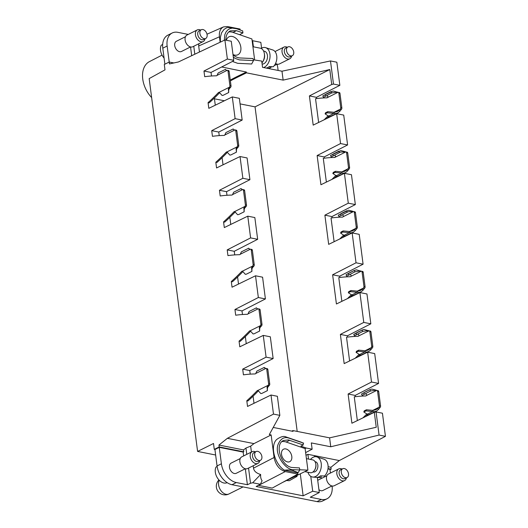 <?xml version="1.0" encoding="UTF-8"?>
<svg xmlns="http://www.w3.org/2000/svg" width="528" height="528" viewBox="0 0 528 528"><rect width="100%" height="100%" fill="white"/><g stroke="black" fill="none" stroke-linecap="round" stroke-linejoin="round"><path stroke-width="0.79" d="M230.769 224.433L229.845 217.331M226.981 195.274L226.512 191.671L219.457 190.271L220.196 195.974A201.518 132.957 101.2 0 1 231.917 195.076L232.214 194.924A0.871 0.574 -78.8 0 0 232.525 194.627L233.666 192.218L240.946 188.588L241.329 189.169M235.059 212.078A201.518 132.957 -78.8 0 1 224.69 222.13L223.562 221.905L224.301 227.575L247.777 216.163L250.602 237.904L227.198 249.889L234.254 251.295L257.657 239.303L254.839 217.562L247.777 216.163M271.148 434.933L253.961 443.612L227.357 438.326L273.484 414.091L279.853 415.358L269.326 434.57L271.148 434.933L274.085 457.505C275.623 464.996 279.352 469.689 285.285 471.577L297.884 474.085L297.726 472.87L284.44 470.23C288.024 469.775 290.928 469.92 293.165 470.679M215.279 105.191L214.355 98.056M211.49 75.999L211.028 72.428L203.966 71.029L204.706 76.699A201.518 132.957 101.2 0 1 216.5 75.801L216.731 75.682A0.871 0.574 -78.8 0 0 217.034 75.385L218.176 72.976L225.463 69.346L225.845 69.927M219.556 92.809A201.518 132.957 -78.8 0 1 209.194 102.854L208.072 102.63L208.817 108.332L232.294 96.921L239.349 98.32L242.174 120.061L218.77 132.053L219.232 135.623M164.881 64.192L162.802 48.187A17.411 11.649 -116.5 0 1 167.858 35.158L172.194 32.993A17.411 11.649 -116.5 0 1 177.863 32.347L188.272 34.412M332.099 485.991A17.411 11.649 -116.5 0 1 327.017 498.788L322.674 500.953A17.411 11.649 -116.5 0 1 317.005 501.6L231.997 484.711A17.411 11.649 -116.5 0 1 217.054 465.94L214.922 449.513L214.282 449.387L213.517 443.48L197.597 451.427L149.173 78.593L164.993 69.868L164.294 64.489L169.211 62.033L167.138 46.022A17.411 11.649 -116.5 0 1 172.194 32.993M232.452 61.459L237.686 63.32L251.658 63.994L253.493 60.581L253.031 58.535L240.042 57.961C237.679 57.823 235.343 56.793 233.039 54.872M253.315 59.796L261.73 61.076L262.541 67.346L281.978 71.207L330.482 60.944L336.851 62.212L339.854 85.338L333.485 84.071L330.482 60.944M220.143 42.22L219.443 36.802C218.962 31.858 220.308 28.565 223.483 26.915L227.482 26.552L240.035 29.04L240.154 29.911M242.662 30.875L235.653 28.426L242.662 30.875L242.933 32.927L239.547 34.67L233.013 32.406A14.744 9.867 63.5 0 0 228.67 31.99M203.966 71.029L227.37 59.044L233.746 60.304L233.356 60.991L211.028 72.428M223.027 164.815L222.097 157.674M227.304 152.434A201.518 132.957 -78.8 0 1 216.942 162.472L215.82 162.254L216.559 167.957L240.035 156.539L247.091 157.945L249.916 179.685L226.512 191.671M238.511 284.057L237.587 276.949M234.722 254.892L234.254 251.295M265.406 298.927L258.344 297.521L255.519 275.781L262.581 277.187L265.406 298.927L242.002 310.913L242.471 314.516M246.253 343.675L245.335 336.574M273.148 358.545L266.092 357.146L263.267 335.405L270.323 336.805L273.148 358.545L249.744 370.537L250.213 374.134M254.001 403.3L253.077 396.191M235.726 28.446C233.878 27.832 230.954 27.555 226.954 27.614L224.017 29.39L221.588 32.782L220.361 37.316L220.381 42.108M230.261 80.038L236.636 76.765L236.742 77.576L246.477 72.844L246.371 72.032L221.681 66.977M246.477 72.844L283.14 80.124L281.978 71.207M198.812 43.745L198.686 45.976L219.443 36.802M298.155 472.6L299.732 469.966L293.614 469.689L293.086 470.653L298.155 472.6L297.726 472.87M317.137 155.542L324.199 156.941L347.602 144.956L340.54 143.557L317.137 155.542L320.932 184.741L344.408 173.323L348.289 203.174L355.344 204.58L351.463 174.722L344.408 173.323M332.627 274.784L339.682 276.184L363.086 264.198L356.03 262.799L332.627 274.784L336.415 303.983L359.898 292.565L363.772 322.417L340.369 334.409L347.424 335.808L370.828 323.822L363.772 322.417M347.602 144.956L343.721 115.104L336.666 113.698L340.54 143.557M258.344 297.521L234.94 309.514L242.002 310.913M236.636 76.765L246.371 72.032M299.732 469.966L299.475 467.907L291.865 467.471C281.008 465.98 274.309 444.338 283.51 440.484L288.361 439.916L303.224 444.972L300.894 446.153L306.273 448.021L305.111 448.602L286.216 442.048A14.744 9.867 63.5 0 0 284.876 441.679A14.744 9.867 63.5 0 0 281.906 441.626M314.648 456.766L314.503 455.638L307.91 454.324L308.524 459.063M310.768 476.342L312.701 491.231L319.301 492.545L310.279 497.237L321.347 499.435A17.411 11.649 -116.5 0 0 327.017 498.788M317.335 477.418L319.301 492.545M305.983 455.301L307.91 454.324M314.503 455.638L339.313 460.568L385.44 436.333L382.437 413.206L376.068 411.946L379.071 435.065L385.44 436.333M305.633 452.608L312.134 449.183L311.315 442.913L330.759 446.774L379.071 435.065M253.42 46.827L252.628 40.715L252.166 40.94M332.105 217.846L331.94 216.566L355.344 204.58M363.086 264.198L359.212 234.346L352.15 232.94L328.673 244.358L324.885 215.167L331.94 216.566M342.283 214.837L343.405 215.827L343.352 216.605L342.679 217.094A201.518 132.957 101.2 0 0 331.03 217.991L334.112 241.712M370.828 323.822L366.953 293.964L359.898 292.565M185.453 36.742L176.359 41.283A5.702 3.815 63.5 0 0 176.425 49.553A5.702 3.815 63.5 0 0 181.454 51.487L190.549 46.946L191.677 55.691M258.35 485.331L272.217 488.09L297.884 474.085M353.443 211.589A1.307 0.865 101.2 0 1 353.72 211.576A1.307 0.865 101.2 0 1 354.334 212.421L355.463 212.645L357.344 227.152L356.222 226.928L354.334 212.421M354.565 211.814A1.307 0.865 101.2 0 1 354.849 211.794A1.307 0.865 101.2 0 1 355.463 212.645M258.284 390.938A201.518 132.957 -78.8 0 1 247.916 400.99L246.794 400.772L247.533 406.441L271.009 395.023L277.378 396.29L279.853 415.358M253.202 465.749L253.513 468.151C253.975 471.095 256.351 473.207 260.634 474.487C260.482 477.239 260.971 479.318 262.106 480.724L260.37 484.282L256.146 486.479L303.145 495.818L300.293 473.854M266.092 357.146L242.689 369.131L249.744 370.537M242.689 369.131L243.428 374.84A201.518 132.957 101.2 0 1 255.149 373.943L255.446 373.791A0.871 0.574 -78.8 0 0 255.757 373.487L256.892 371.078L264.178 367.448L264.561 368.036M312.134 449.183L306.273 448.021L305.111 448.602L307.91 470.125L299.706 469.762M348.11 394.02L355.172 395.419L378.569 383.427L371.514 382.028L348.11 394.02L351.905 423.225L374.306 412.328L376.068 411.946M324.357 158.195L324.199 156.941M334.534 155.212L335.663 156.202L335.003 157.436A201.518 132.957 101.2 0 0 323.281 158.334L326.37 182.094M340.369 334.409L344.164 363.601L367.64 352.183L371.514 382.028M378.569 383.427L374.695 353.588L367.64 352.183M333.485 84.071L331.729 84.48L309.395 95.924L313.19 125.116L336.666 113.698M193.769 46.259L194.799 54.212M199.465 52.008L198.686 45.976M227.198 249.889L227.938 255.598A201.518 132.957 101.2 0 1 239.659 254.701L239.963 254.549A0.871 0.574 -78.8 0 0 240.266 254.245L241.408 251.836L248.695 248.206L249.229 248.945L250.325 249.236A4.349 2.871 101.2 0 0 250.351 249.223A1.307 0.865 101.2 0 1 250.635 249.209A1.307 0.865 101.2 0 1 251.249 250.061L252.371 250.285L254.252 264.759L253.13 264.535L251.249 250.061M242.801 271.702A201.518 132.957 -78.8 0 1 232.432 281.747L231.31 281.53L232.043 287.199L255.519 275.781M300.755 442.002L303.158 442.999L303.224 444.972M303.666 443.177L288.506 437.983C283.873 436.656 280.342 438.953 277.919 444.866C274.395 455.149 286.414 471.049 294.175 469.715M197.597 451.427L215.635 455.011M225.878 40.168C225.839 35.627 227.297 32.531 230.248 30.875L236.425 30.677L242.933 32.927M253.493 60.581L239.428 59.888L235.389 58.483L233.336 57.156M224.288 40.26L224.855 34.604L226.01 32.003L227.7 29.99L229.838 28.67L232.333 28.109L236.339 28.697M296.954 475.49L297.066 476.368L289.232 480.737L286.717 480.506M251.42 452.041L250.655 446.153L245.949 448.048L246.774 454.364M248.549 468.072L250.523 483.252L247.401 484.744L245.329 468.758L236.24 473.293A5.702 3.815 63.5 0 1 231.205 471.359A5.702 3.815 63.5 0 1 231.145 463.089L240.24 458.548M245.949 448.048L243.514 449.922L243.758 451.81L219.199 446.932L218.955 445.045L227.357 438.326M231.997 484.711L236.339 482.546A17.411 11.649 -116.5 0 1 221.397 463.775L219.265 447.348L243.164 452.093L243.758 451.81M243.164 452.093L243.659 455.921M206.712 33.271A4.897 3.274 -116.5 0 1 205.696 38.485A4.897 3.274 -116.5 0 1 200.297 34.94A4.897 3.274 -116.5 0 1 201.32 29.72A4.897 3.274 -116.5 0 1 206.712 33.271M173.857 62.951L169.211 62.033L169.455 63.914L178.471 61.941L224.895 39.976L231.264 41.237L233.746 60.304M236.339 482.546L247.401 484.744M352.15 232.94L356.03 262.799M355.337 396.713L355.172 395.419M365.508 393.697L366.637 394.687L366.584 395.472L365.911 395.96A201.518 132.957 101.2 0 0 354.262 396.851L357.344 420.578M330.422 473.048L329.941 469.333L327.961 468.937M243.514 449.922L218.955 445.045M232.294 96.921L235.118 118.661L211.715 130.647L218.77 132.053M211.715 130.647L212.447 136.323A201.518 132.957 101.2 0 1 224.242 135.425L224.473 135.307A0.871 0.574 -78.8 0 0 224.783 135.003L225.918 132.594L233.204 128.964L233.739 129.703L234.835 129.994L224.783 135.003M347.596 337.088L347.424 335.808M357.766 334.079L358.895 335.069L358.842 335.848L358.169 336.336A201.518 132.957 101.2 0 0 346.52 337.234L349.602 360.954M316.615 98.571L316.45 97.324L339.854 85.338M309.395 95.924L316.45 97.324M326.812 95.594L327.921 96.584L327.261 97.819A201.518 132.957 101.2 0 0 315.539 98.716L318.628 122.47M284.691 470.402C274.6 464.264 269.834 446.14 276.58 439.56C280.665 436.623 283.859 435.772 286.176 437.006L300.854 442.035M283.14 80.124L329.789 69.544L331.729 84.48M329.993 469.755L331.162 469.168L328.013 468.547M219.457 190.271L242.86 178.286L249.916 179.685M240.068 103.884L255.044 106.854L297.191 431.416M224.38 100.769L214.447 98.795M278.131 70.442L277.814 68.006A17.411 11.649 -116.5 0 0 276.995 64.231M162.056 55.13L149.411 61.631A23.357 15.629 63.5 0 0 151.642 97.581M374.306 412.328L376.246 427.271L329.597 437.851L330.759 446.774M329.597 437.851L292.941 430.571L293.047 431.383L273.227 427.449M227.37 59.044L224.895 39.976M297.066 476.368L295.456 476.23M214.282 449.387L219.199 446.932M273.484 414.091L271.009 395.023M250.543 331.32A201.518 132.957 -78.8 0 1 240.174 341.372L239.052 341.147L239.785 346.817L263.267 335.405M234.94 309.514L235.686 315.216A201.518 132.957 101.2 0 1 247.401 314.318L247.705 314.167A0.871 0.574 -78.8 0 0 248.008 313.87L249.15 311.461L256.436 307.831L257.255 308.748L258.067 308.854A4.349 2.871 101.2 0 0 258.1 308.847A1.307 0.865 101.2 0 1 258.377 308.834A1.307 0.865 101.2 0 1 258.991 309.679L260.119 309.903L261.994 324.377L260.872 324.152L258.991 309.679M242.86 178.286L240.035 156.539M292.941 430.571L291.786 431.132M339.313 460.568L330.917 467.287L328.126 466.732M293.33 50.47A4.897 3.274 -116.5 0 1 292.307 55.691A4.897 3.274 -116.5 0 1 286.909 52.147A4.897 3.274 -116.5 0 1 287.932 46.926A4.897 3.274 -116.5 0 1 293.33 50.47M312.701 491.231L303.145 495.818M261.584 48.16L260.825 42.346L252.628 40.715M260.634 474.487L252.694 482.757L260.37 484.282M348.289 203.174L324.885 215.167M252.694 482.757L250.523 483.252M219.265 447.348L214.922 449.513M235.118 118.661L242.174 120.061M348.11 472.283A4.897 3.274 -116.5 0 1 347.094 477.497A4.897 3.274 -116.5 0 1 341.695 473.953A4.897 3.274 -116.5 0 1 342.718 468.739A4.897 3.274 -116.5 0 1 348.11 472.283M255.044 106.854L329.789 69.544M330.917 467.287L331.162 469.168M307.91 470.125L282.678 482.381M250.655 446.153L253.961 443.612M236.742 77.576L230.366 80.85M326.852 475.754L317.757 480.295A5.702 3.815 63.5 0 0 317.711 480.322M318.925 489.68A5.702 3.815 63.5 0 0 322.852 490.499L331.947 485.958M339.847 277.471L339.682 276.184M350.044 274.461L351.153 275.444L351.1 276.23L350.42 276.718A201.518 132.957 101.2 0 0 338.778 277.609L341.854 301.336M250.602 237.904L257.657 239.303M252.12 451.697L241.771 456.859A6.527 4.369 63.5 0 0 241.844 466.33A6.527 4.369 63.5 0 0 247.606 468.541L257.948 463.379A6.527 4.369 -116.5 0 1 252.193 461.162A6.527 4.369 -116.5 0 1 252.12 451.697A6.527 4.369 -116.5 0 1 255.433 451.869M259.802 460.627A6.527 4.369 -116.5 0 1 257.948 463.379M260.476 460.291L258.304 461.38A4.897 3.274 -116.5 0 1 253.988 459.716A4.897 3.274 -116.5 0 1 252.912 457.829A4.897 3.274 -116.5 0 1 253.935 452.615L256.1 451.532A4.897 3.274 -116.5 0 1 261.499 455.077A4.897 3.274 -116.5 0 1 260.476 460.291A4.897 3.274 -116.5 0 1 255.083 456.746A4.897 3.274 -116.5 0 1 256.1 451.532M217.12 466.376L215.959 467.135A10.006 6.692 63.5 0 0 223.258 482.843A10.006 6.692 63.5 0 0 226.677 482.843L227.165 482.665M162.67 44.345L161.172 45.329A10.006 6.692 63.5 0 0 164.083 58.054M197.333 29.885L186.991 35.053A6.527 4.369 63.5 0 0 187.064 44.517A6.527 4.369 63.5 0 0 192.819 46.735L203.168 41.567A6.527 4.369 -116.5 0 1 197.406 39.356A6.527 4.369 -116.5 0 1 197.333 29.885A6.527 4.369 -116.5 0 1 200.647 30.056M205.022 38.821A6.527 4.369 -116.5 0 1 203.168 41.567M205.696 38.485L203.524 39.567A4.897 3.274 -116.5 0 1 199.201 37.904A4.897 3.274 -116.5 0 1 198.125 36.023A4.897 3.274 -116.5 0 1 199.148 30.809L201.32 29.72M338.732 468.904L328.39 474.065A6.527 4.369 63.5 0 0 328.462 483.536A6.527 4.369 63.5 0 0 334.217 485.747L344.566 480.586A6.527 4.369 -116.5 0 1 338.804 478.368A6.527 4.369 -116.5 0 1 338.732 468.904A6.527 4.369 -116.5 0 1 342.045 469.069M346.421 477.833A6.527 4.369 -116.5 0 1 344.566 480.586M347.094 477.497L344.923 478.579A4.897 3.274 -116.5 0 1 340.6 476.923A4.897 3.274 -116.5 0 1 339.524 475.035A4.897 3.274 -116.5 0 1 340.547 469.821L342.718 468.739M275.55 63.446A6.527 4.369 63.5 0 0 279.437 63.941L289.78 58.773A6.527 4.369 -116.5 0 1 284.024 56.562A6.527 4.369 -116.5 0 1 283.952 47.091A6.527 4.369 -116.5 0 1 287.265 47.263M291.634 56.021A6.527 4.369 -116.5 0 1 289.78 58.773M292.307 55.691L290.136 56.773A4.897 3.274 -116.5 0 1 285.82 55.11A4.897 3.274 -116.5 0 1 284.744 53.229A4.897 3.274 -116.5 0 1 285.76 48.008L287.932 46.926M285.82 448.932A6.963 4.66 63.5 0 0 283.549 449.189A6.963 4.66 63.5 0 0 281.873 455.968A6.963 4.66 63.5 0 0 287.503 461.908A6.963 4.66 63.5 0 0 289.773 461.65A6.963 4.66 63.5 0 0 291.449 454.872A6.963 4.66 63.5 0 0 285.82 448.932M304.814 471.636L310.213 472.712A6.527 4.31 -78.8 0 0 314.589 470.111A6.527 4.31 -78.8 0 0 315.83 464.138A6.527 4.31 -78.8 0 0 315.803 463.98A6.527 4.31 -78.8 0 0 314.292 460.726A6.527 4.31 -78.8 0 0 312.761 459.901L306.418 458.647M313.005 471.933L313.355 472.006A5.221 3.445 -78.8 0 0 317.843 465.148A5.221 3.445 -78.8 0 0 315.388 461.756L315.038 461.69M314.589 470.111L314.926 469.544A5.221 3.445 -78.8 0 0 315.922 464.765A5.221 3.445 -78.8 0 0 315.902 464.633L315.803 463.98M307.943 472.263A10.303 6.798 -78.8 0 0 312.886 477.061A10.303 6.798 -78.8 0 0 315.619 476.487A10.303 6.798 -78.8 0 0 321.308 466.191A10.303 6.798 -78.8 0 0 316.886 456.905A10.303 6.798 -78.8 0 0 313.124 457.281A10.303 6.798 -78.8 0 0 310.484 459.452M312.886 477.061L320.39 477.662A9.431 6.224 -78.8 0 0 321.222 477.642L317.625 477.292A9.887 6.521 -78.8 0 0 319.097 476.797A9.887 6.521 -78.8 0 0 320.516 475.847L324.482 476.018A9.431 6.224 -78.8 0 0 328.119 466.501A9.431 6.224 -78.8 0 0 324.053 459.221L316.886 456.905M321.222 477.642L320.991 475.867M239.547 34.67L251.922 38.966L254.621 59.855M232.993 54.542A10.012 6.699 63.5 0 0 234.67 55.103A10.012 6.699 63.5 0 0 237.93 54.734A10.012 6.699 63.5 0 0 240.339 44.992A10.012 6.699 63.5 0 0 232.247 36.452A10.012 6.699 63.5 0 0 228.987 36.821A10.012 6.699 63.5 0 0 226.327 40.26M261.967 62.911A8.705 5.742 -78.8 0 0 262.739 61.802A8.705 5.742 -78.8 0 0 264.389 53.843A8.705 5.742 -78.8 0 0 264.363 53.625A8.705 5.742 -78.8 0 0 262.343 49.289A8.705 5.742 -78.8 0 0 260.297 48.193L252.919 46.728M262.739 61.802L263.307 60.852A6.527 4.31 -78.8 0 0 264.548 54.879A6.527 4.31 -78.8 0 0 264.528 54.721L264.363 53.625M262.112 64.066A6.527 4.31 -78.8 0 0 267.439 55.453A6.527 4.31 -78.8 0 0 264.37 51.216L263.604 51.064M263.564 67.551A10.303 6.798 -78.8 0 0 264.343 67.228A10.303 6.798 -78.8 0 0 270.026 56.938A10.303 6.798 -78.8 0 0 265.61 47.645A10.303 6.798 -78.8 0 0 261.848 48.022A10.303 6.798 -78.8 0 0 261.109 48.451M267.01 68.231L269.108 68.402A9.431 6.224 -78.8 0 0 269.947 68.383L266.343 68.033A9.887 6.521 -78.8 0 0 267.821 67.538A9.887 6.521 -78.8 0 0 269.24 66.587L273.207 66.759A9.431 6.224 -78.8 0 0 276.844 57.242A9.431 6.224 -78.8 0 0 272.771 49.962L265.61 47.645M269.947 68.383L269.716 66.607M255.757 373.487L265.808 368.478A4.349 2.871 101.2 0 0 265.841 368.465A1.307 0.865 101.2 0 1 266.125 368.452A1.307 0.865 101.2 0 1 266.739 369.303L267.861 369.527L269.742 384.001L268.613 383.777L266.739 369.303M266.963 368.689A1.307 0.865 101.2 0 1 267.247 368.676A1.307 0.865 101.2 0 1 267.861 369.527M268.613 383.777A1.307 0.865 -78.8 0 1 268.033 385.348L269.155 385.572A1.307 0.865 -78.8 0 0 269.742 384.001M269.155 385.572A4.349 2.871 -78.8 0 0 269.128 385.592L268.006 385.374A4.349 2.871 -78.8 0 1 268.033 385.348M267.247 390.344L267.386 390.654L261.809 393.439L267.379 390.654L267.076 386.991M267.043 387.169L268.006 386.813L267.439 388.087L267.386 390.654M268.085 385.301L267.023 387.347M258.185 390.746L257.308 390.568L257.948 390.397L260.819 393.558L261.809 393.439M269.214 385.539L267.947 386.925M246.794 400.772A201.518 132.957 -78.8 0 0 257.308 390.568M265.808 368.478L264.178 367.448M259.222 309.071A1.307 0.865 101.2 0 1 259.505 309.058A1.307 0.865 101.2 0 1 260.119 309.903M260.872 324.152A1.307 0.865 -78.8 0 1 260.291 325.73L261.413 325.954A1.307 0.865 -78.8 0 0 261.994 324.377M261.413 325.954A4.349 2.871 -78.8 0 0 261.38 325.974L260.258 325.75A4.349 2.871 -78.8 0 1 260.291 325.73M259.505 330.719L259.637 331.036L254.067 333.821L259.637 331.03L259.334 327.367M259.301 327.545L260.258 327.195L259.697 328.469L259.637 331.03M260.344 325.677L259.274 327.723M250.444 331.122L249.566 330.95L250.206 330.779L253.077 333.934L254.067 333.821M261.466 325.915L260.205 327.301M256.819 308.411L256.436 307.831M248.008 313.87L258.067 308.854M239.052 341.147A201.518 132.957 -78.8 0 0 249.566 330.95M348.473 167.277A1.307 0.865 -78.8 0 1 347.893 168.848L349.015 169.072A1.307 0.865 -78.8 0 0 349.595 167.495L348.473 167.277L346.592 152.803L347.714 153.021L349.595 167.495M335.61 156.988L345.668 151.978A4.349 2.871 101.2 0 0 345.695 151.965A1.307 0.865 101.2 0 1 345.979 151.952A1.307 0.865 101.2 0 1 346.592 152.803M346.817 152.189A1.307 0.865 101.2 0 1 347.101 152.176A1.307 0.865 101.2 0 1 347.714 153.021M331.855 179.428A201.518 132.957 -78.8 0 0 335.795 175.494M347.893 168.848A4.349 2.871 -78.8 0 0 347.86 168.868L348.982 169.092A4.349 2.871 -78.8 0 1 349.015 169.072M345.173 151.681L344.216 152.038L345.668 151.972L345.173 151.681L340.804 150.592L330.515 155.555L338.791 151.219L339.511 152.559L333.445 155.793L332.726 154.453M344.216 152.038L340.989 152.011L339.511 152.559M333.445 155.793L331.241 156.895L330.515 155.555M332.851 173.514L333.254 172.399L335.458 171.29L335.056 172.405L332.851 173.514L337.306 176.385L345.583 172.63L347.662 170.821L346.559 170.056L344.903 171.263L342.025 171.917L341.629 173.039L343.735 173.171L345.583 172.63M349.067 169.019L347.543 170.98M335.458 171.29L342.025 171.917M335.056 172.405L341.629 173.039L336.131 175.784M347.945 168.815L346.454 170.155M334.534 178.127A201.518 132.957 -78.8 0 0 336.554 176.088M340.732 107.653A1.307 0.865 -78.8 0 1 340.144 109.23L341.266 109.448A4.349 2.871 -78.8 0 0 341.24 109.474A1.307 0.865 -78.8 0 0 341.854 107.877L340.732 107.653L338.851 93.179L339.973 93.403L341.854 107.877M327.868 97.363L337.92 92.354A4.349 2.871 101.2 0 0 337.953 92.347A1.307 0.865 101.2 0 1 338.237 92.334A1.307 0.865 101.2 0 1 338.851 93.179M339.075 92.572A1.307 0.865 101.2 0 1 339.359 92.552A1.307 0.865 101.2 0 1 339.973 93.403M324.113 119.803A201.518 132.957 -78.8 0 0 328.053 115.87M340.144 109.23A4.349 2.871 -78.8 0 0 340.118 109.25L341.24 109.474M337.933 92.347L333.062 90.974L322.773 95.931L331.049 91.595L331.769 92.935L325.703 96.175L324.984 94.835M337.432 92.063L331.769 92.935M337.92 92.354L336.475 92.413M325.703 96.175L323.492 97.277L322.773 95.931M325.103 113.89L325.505 112.774L327.716 111.672L327.314 112.787L325.103 113.89L329.564 116.761L337.841 113.005L339.92 111.197L338.811 110.431L337.161 111.646L334.283 112.299L333.881 113.414L335.993 113.546L337.841 113.005M341.319 109.402L339.801 111.355M327.716 111.672L334.283 112.299M327.314 112.787L333.881 113.414L328.39 116.16M340.204 109.19L338.712 110.537M326.792 118.503A201.518 132.957 -78.8 0 0 328.812 116.464M251.473 249.447A1.307 0.865 101.2 0 1 251.757 249.434A1.307 0.865 101.2 0 1 252.371 250.285M253.13 264.535A1.307 0.865 -78.8 0 1 252.542 266.105L253.671 266.33A1.307 0.865 -78.8 0 0 254.252 264.759M253.671 266.33A4.349 2.871 -78.8 0 0 253.638 266.35L252.516 266.132A4.349 2.871 -78.8 0 1 252.542 266.105M251.757 271.102L251.896 271.412L246.325 274.197L251.896 271.412L251.948 268.844L252.516 267.571L251.559 267.927M251.585 267.749L251.896 271.399M252.602 266.059L251.533 268.105M242.695 271.504L241.817 271.326L242.464 271.154L245.329 274.316L246.325 274.197M253.724 266.297L252.463 267.683M249.077 248.794L248.695 248.206M240.266 254.245L250.325 249.236M231.31 281.53A201.518 132.957 -78.8 0 0 241.817 271.326M232.525 194.627L242.576 189.611A4.349 2.871 101.2 0 0 242.609 189.605A1.307 0.865 101.2 0 1 242.88 189.592A1.307 0.865 101.2 0 1 243.5 190.403L244.622 190.628L246.51 205.135L245.388 204.91L243.5 190.403M244.002 189.809A1.307 0.865 101.2 0 1 244.622 190.628M245.388 204.91A1.307 0.865 -78.8 0 1 244.801 206.488L245.923 206.712A1.307 0.865 -78.8 0 0 246.51 205.135M245.923 206.712A4.349 2.871 -78.8 0 0 245.896 206.732L244.774 206.507A4.349 2.871 -78.8 0 1 244.801 206.488M244.015 211.477L244.154 211.794L238.583 214.579L244.147 211.787L243.844 208.124M243.817 208.303L244.774 207.953L244.207 209.227L244.154 211.787M244.853 206.435L243.791 208.481M234.953 211.88L234.076 211.708L234.722 211.537L237.587 214.691L238.583 214.579M245.982 206.672L244.715 208.058M223.562 221.905A201.518 132.957 -78.8 0 0 234.076 211.708M242.576 189.611L240.946 188.588M234.868 129.98A1.307 0.865 101.2 0 1 235.138 129.967A1.307 0.865 101.2 0 1 235.759 130.786L236.881 131.01L238.762 145.484L237.64 145.259L235.759 130.786M236.26 130.192A1.307 0.865 101.2 0 1 236.881 131.01M238.174 147.055A1.307 0.865 -78.8 0 0 238.762 145.484M237.059 146.863L238.181 147.088A4.349 2.871 -78.8 0 0 238.154 147.107L237.032 146.89A4.349 2.871 -78.8 0 1 237.059 146.863A1.307 0.865 -78.8 0 0 237.64 145.259M236.273 151.859L236.412 152.17L230.835 154.955L236.405 152.17L236.102 148.507M236.069 148.685L237.032 148.328L236.465 149.602L236.412 152.17M237.112 146.817L236.049 148.863M227.238 152.315L226.268 152.117L226.974 151.912L229.845 155.074L230.835 154.955M238.24 147.055L236.973 148.441M233.587 129.551L233.204 128.964M215.82 162.254A201.518 132.957 -78.8 0 0 226.268 152.117M219.496 92.69L218.519 92.499A201.518 132.957 -78.8 0 1 208.072 102.63M228.532 92.235L228.664 92.552L223.093 95.337L222.103 95.449L219.232 92.294L218.519 92.499M227.403 70.316L228.525 70.541A1.307 0.865 101.2 0 1 229.139 71.386L231.02 85.859L229.898 85.635L228.017 71.161L229.139 71.386M230.439 87.47A4.349 2.871 -78.8 0 0 230.406 87.49L229.284 87.265A4.349 2.871 -78.8 0 1 229.317 87.245L230.439 87.47A1.307 0.865 -78.8 0 0 231.02 85.859M227.126 70.363A1.307 0.865 101.2 0 1 227.396 70.349A1.307 0.865 101.2 0 1 228.017 71.161M217.034 75.385L227.093 70.369L226.393 70.31M229.317 87.245A1.307 0.865 -78.8 0 0 229.898 85.635M228.664 92.552L228.36 88.882M228.327 89.06L229.284 88.711L228.723 89.984L228.664 92.545L223.093 95.337M229.37 87.193L228.301 89.239M230.492 87.43L229.231 88.823M370.484 391.043L369.93 389.618L371.778 389.077L376.147 390.166L370.61 390.977L362.215 395.38L361.489 394.04L369.765 389.704L361.489 394.04M362.901 417.872A201.518 132.957 -78.8 0 0 366.788 413.992M377.791 390.674A1.307 0.865 101.2 0 1 378.088 390.661A1.307 0.865 101.2 0 1 378.695 391.538L380.576 406.012L379.454 405.794A1.307 0.865 -78.8 0 1 378.866 407.332A4.349 2.871 -78.8 0 0 378.833 407.352L372.781 410.381M379.454 405.794L377.573 391.321L378.695 391.538M376.669 390.449A1.307 0.865 101.2 0 1 376.966 390.436A1.307 0.865 101.2 0 1 377.573 391.321M364.419 394.277L363.7 392.938M378.866 407.332L379.988 407.557A1.307 0.865 -78.8 0 0 380.576 406.012M378.919 407.299L377.428 408.639M380.041 407.504L378.517 409.464M372.999 410.401L366.432 409.774L366.029 410.89L363.825 411.998L368.28 414.869L376.556 411.114L378.635 409.306L377.533 408.54L375.877 409.748L372.999 410.401L372.603 411.523L374.708 411.655L376.556 411.114M366.029 410.89L372.603 411.523L367.105 414.269M366.432 409.774L364.228 410.876L363.825 411.998M365.581 416.572A201.518 132.957 -78.8 0 0 367.554 414.586M366.584 395.472L376.642 390.463L375.19 390.522M371.705 346.17A1.307 0.865 -78.8 0 1 371.118 347.714L372.24 347.932A1.307 0.865 -78.8 0 0 372.827 346.394L371.705 346.17L369.831 331.696L370.953 331.921L372.834 346.394M368.405 330.548L362.743 331.419L362.023 330.079L364.036 329.459L368.933 330.845A1.307 0.865 101.2 0 1 369.217 330.851A1.307 0.865 101.2 0 1 369.831 331.696M370.049 331.049A1.307 0.865 101.2 0 1 370.346 331.043A1.307 0.865 101.2 0 1 370.953 331.921M355.159 358.255A201.518 132.957 -78.8 0 0 359.047 354.374M371.118 347.714A4.349 2.871 -78.8 0 0 371.092 347.734L365.033 350.757M358.842 335.848L368.966 330.851M356.697 332.739L353.747 334.415L355.958 333.32L356.677 334.66L354.466 335.762L353.747 334.415M368.894 330.838L367.448 330.898M362.743 331.419L356.677 334.66M356.532 332.818L362.023 330.079L355.958 333.32M356.077 352.374L356.479 351.259L358.69 350.156L358.288 351.272L356.077 352.374L360.538 355.245L368.815 351.49L370.894 349.681L369.785 348.916L368.135 350.13L365.257 350.783L364.855 351.899L366.967 352.031L368.815 351.49M372.299 347.886L370.775 349.84M358.69 350.156L365.257 350.783M358.288 351.272L364.855 351.899L359.363 354.644M371.177 347.675L369.686 349.021M357.839 356.954A201.518 132.957 -78.8 0 0 359.812 354.961M363.964 286.552A1.307 0.865 -78.8 0 1 363.376 288.09L364.498 288.314A1.307 0.865 -78.8 0 0 365.086 286.77L363.964 286.552L362.083 272.078L363.205 272.296L365.086 286.77M360.664 270.923L355.001 271.801L354.281 270.461L356.288 269.834L361.185 271.227A1.307 0.865 101.2 0 1 361.469 271.227A1.307 0.865 101.2 0 1 362.083 272.078M362.307 271.432A1.307 0.865 101.2 0 1 362.597 271.418A1.307 0.865 101.2 0 1 363.205 272.296M347.417 298.63A201.518 132.957 -78.8 0 0 351.298 294.749M363.376 288.09A4.349 2.871 -78.8 0 0 363.35 288.11L357.291 291.139M351.1 276.23L361.225 271.234M348.955 273.115L346.005 274.798L348.209 273.695L348.935 275.035L346.724 276.137L346.005 274.798M361.152 271.214L359.7 271.28M355.001 271.801L348.935 275.035M348.784 273.2L354.281 270.461L348.209 273.695M348.335 292.756L348.737 291.641L350.942 290.532L350.546 291.647L348.335 292.756L352.796 295.627L361.073 291.872L363.145 290.063L362.043 289.298L360.393 290.506L357.515 291.159L357.113 292.281L359.225 292.413L361.073 291.872M364.551 288.262L363.033 290.222M350.942 290.532L357.515 291.159M350.546 291.647L357.113 292.281L351.622 295.027M363.429 288.057L361.944 289.397M350.09 297.33A201.518 132.957 -78.8 0 0 352.064 295.343M356.222 226.928A1.307 0.865 -78.8 0 1 355.634 228.472L356.756 228.69A1.307 0.865 -78.8 0 0 357.344 227.152M342.349 237.712A201.518 132.957 -78.8 0 0 344.322 235.719M339.676 239.012A201.518 132.957 -78.8 0 0 343.556 235.132M355.634 228.472A4.349 2.871 -78.8 0 0 355.601 228.492L349.549 231.515M343.352 216.605L353.41 211.596L351.958 211.655L352.922 211.306L348.546 210.217L338.263 215.173L346.54 210.837L347.259 212.177L341.187 215.417L340.468 214.078M351.958 211.662L348.731 211.636L347.259 212.177M341.187 215.417L338.983 216.52L338.263 215.173M340.593 233.132L340.996 232.016L343.2 230.914L342.797 232.03L340.593 233.132L345.048 236.003L353.331 232.247L355.403 230.439L354.301 229.673L352.645 230.888L349.774 231.541L349.371 232.657L351.476 232.789L353.331 232.247M356.809 228.644L355.291 230.597M343.2 230.914L349.774 231.541M342.797 232.03L349.371 232.657L343.88 235.402M355.687 228.433L354.196 229.779M162.802 48.187L167.138 46.022M258.608 485.384L285.285 471.577M317.005 501.6L321.347 499.435M233.013 32.406L236.425 30.677M286.216 442.048L289.7 440.286M253.513 468.151L274.085 457.505M217.054 465.94L221.397 463.775M218.948 479.952A8.705 8.705 0 0 0 228.908 493.977A8.705 5.828 -116.5 0 1 218.605 484.915A8.705 5.828 -116.5 0 1 219.265 480.289M257.948 390.397L268.006 385.374M257.605 390.416L258.034 390.502M250.206 330.779L260.258 325.75M249.863 330.799L250.292 330.884M341.807 171.897L347.86 168.868M334.059 112.273L340.118 109.25M242.464 271.154L252.516 266.132M242.121 271.174L242.55 271.26M234.722 211.537L244.774 206.507M234.379 211.556L234.808 211.642M226.974 151.912L237.032 146.89M226.631 151.932L227.06 152.018M218.889 92.314L219.318 92.4M219.232 92.294L229.284 87.265M207.002 34.201L223.483 26.915M353.72 211.576L354.849 211.794M275.009 51.553L283.952 47.091M266.125 368.452L267.247 368.676M258.377 308.834L259.505 309.058M345.979 151.952L347.101 152.176M338.237 92.334L339.359 92.552M250.635 249.209L251.757 249.434M242.887 189.559L244.009 189.783M235.145 129.934L236.267 130.159M226.38 70.297L225.509 69.452M376.959 390.469L378.081 390.694M369.217 330.851L370.339 331.069M361.469 271.227L362.591 271.451M228.908 493.977L243.065 486.915M269.867 67.789L272.032 66.713M274.256 65.597L277.16 64.152M338.956 151.133L333.379 153.912M331.214 91.509L325.637 94.288M369.93 389.618L364.353 392.396M362.188 329.993L356.611 332.772M354.446 270.376L348.869 273.154M346.698 210.751L341.128 213.53"/></g></svg>
